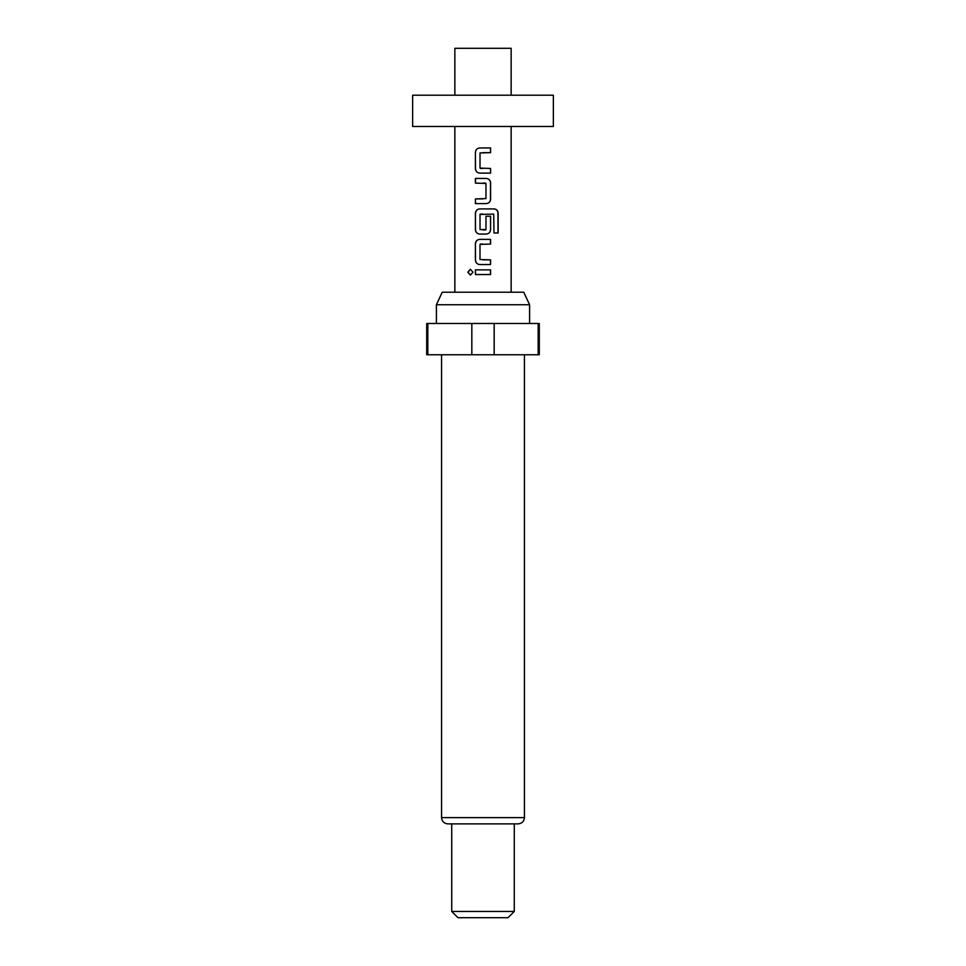 <?xml version="1.0" encoding="UTF-8"?>
<svg xmlns="http://www.w3.org/2000/svg" width="966" height="966" viewBox="0 0 966 966"><rect width="100%" height="100%" fill="white"/><g stroke="black" fill="none" stroke-linecap="round" stroke-linejoin="round"><path stroke-width="1.45" d="M467.81 272.183L470.37 269.297L472.978 272.195L470.382 275.081L467.81 272.183M470.442 275.081L467.979 272.183L470.442 269.297M553.361 95.211L412.639 95.211L412.639 126.486L553.361 126.486L553.361 95.211M511.147 95.211L511.147 48.3L454.853 48.3L454.853 95.211M436.403 304.737L442.235 292.227L523.765 292.227L529.597 304.737L436.403 304.737L436.403 323.501M524.441 817.622L441.559 817.622C441.897 821.39 443.986 823.479 447.813 823.877L518.187 823.877C522.014 823.479 524.103 821.39 524.441 817.622L524.441 354.776M514.274 911.445L508.019 917.7L457.981 917.7L451.726 911.445L514.274 911.445L514.274 823.877M471.831 354.776L471.831 323.501L426.706 323.501L426.706 354.776L539.294 354.776L539.294 323.501L494.169 323.501L494.169 354.776M471.831 323.501L494.169 323.501M483 147.955L490.571 147.955L490.571 152.64L480.017 152.966L480.017 168.12L490.583 168.434L490.583 173.119L479.704 173.119C477.119 172.817 475.695 171.356 475.405 168.748L475.393 152.338C475.658 149.706 477.095 148.245 479.691 147.967L483 147.955L479.691 147.967M475.501 183.117L475.489 178.432L486.284 178.432C488.868 178.734 490.293 180.195 490.595 182.803L490.595 199.213C490.33 201.846 488.893 203.307 486.284 203.584L475.405 203.597L475.417 198.911L485.97 198.585L485.958 183.431L475.417 183.117L475.405 178.432L484.292 178.432M483 208.91L494.278 208.91C496.633 209.211 497.913 210.673 498.142 213.281L498.154 232.987L493.976 232.975L493.698 214.114L480.03 214.416L480.03 229.582L485.97 229.582L485.97 216.251L490.583 216.251L490.571 229.691C490.317 232.335 488.881 233.796 486.272 234.074L479.704 234.062C477.119 233.76 475.695 232.299 475.405 229.691L475.417 213.281C475.683 210.648 477.119 209.187 479.716 208.91L494.278 208.91M483 239.375L490.571 239.387L490.571 244.072L480.017 244.374L480.005 259.54L490.571 259.854L490.559 264.539L479.691 264.539C477.107 264.237 475.683 262.776 475.405 260.156L475.405 243.758C475.658 241.114 477.095 239.653 479.704 239.375L490.571 239.387M483 269.852L490.559 269.852L490.571 274.537L475.393 274.537L475.393 269.852L490.559 269.852M538.171 354.776L538.171 323.501M427.829 323.501L427.829 354.776M483 274.537L475.393 274.537M475.477 274.537L475.477 269.852M490.474 269.852L490.486 274.537M483 264.539L479.728 264.539C477.156 264.261 475.743 262.8 475.489 260.156L475.405 260.156M483 259.854L490.571 259.854M490.486 259.854L490.486 264.539M480.356 244.072L483 244.072M490.486 239.387L490.486 244.072M475.489 260.156L475.405 243.758M475.489 243.758C475.743 241.114 477.156 239.653 479.74 239.375M494.157 208.91C496.5 209.199 497.768 210.648 497.973 213.281L498.142 213.281M497.973 213.281L497.985 232.987M483 234.062L479.74 234.062C477.168 233.784 475.743 232.323 475.489 229.691L475.417 213.281M475.501 213.281C475.755 210.648 477.18 209.187 479.752 208.91M485.934 216.251L490.499 216.251L490.571 229.691M490.486 229.691C490.233 232.335 488.808 233.796 486.236 234.074M485.632 229.896L483 229.896M483 214.102L480.344 214.102M486.248 178.432C488.82 178.71 490.245 180.171 490.511 182.803L490.511 199.213C490.257 201.846 488.832 203.307 486.248 203.584L483 203.597M483 183.117L485.656 183.117M475.489 203.597L475.417 198.911M475.501 198.911L483 198.899M479.74 173.119C477.168 172.842 475.755 171.38 475.489 168.748L475.405 168.748M490.499 168.434L490.583 173.119M490.499 173.119L481.768 173.119M480.356 168.434L483 168.434M490.486 147.955L490.571 152.64M490.486 152.64L483 152.652M475.489 168.748L475.393 152.338M475.477 152.338C475.731 149.706 477.156 148.245 479.728 147.967M529.597 323.501L529.597 304.737M511.147 126.486L511.147 292.227M454.853 126.486L454.853 292.227M451.726 911.445L451.726 823.877M441.559 817.622L441.559 354.776"/></g></svg>
